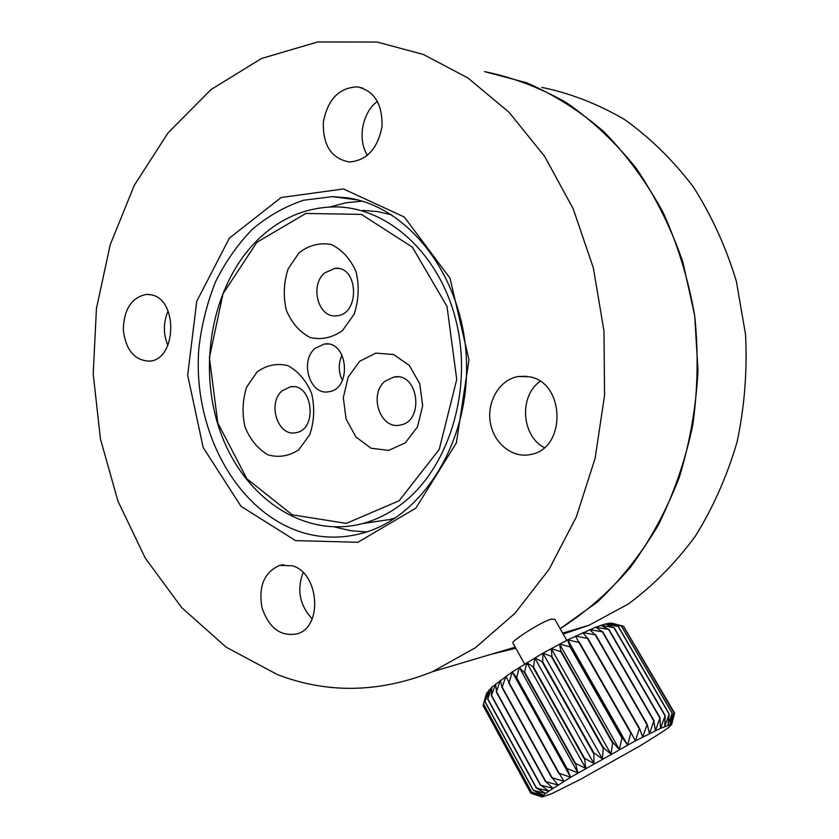 <?xml version="1.0" encoding="UTF-8"?>
<svg xmlns="http://www.w3.org/2000/svg" width="839" height="839" viewBox="0 0 839 839"><rect width="100%" height="100%" fill="white"/><g stroke="black" fill="none" stroke-linecap="round" stroke-linejoin="round"><path stroke-width="1.26" d="M563.21 634.064L589.062 625.244L628.39 603.975C653.266 585.517 675.573 562.948 695.321 536.257C713.171 507.511 727.098 476.038 737.103 441.859C744.56 406.663 747.371 370.859 745.546 334.457L736.348 281.264C725.955 247.002 711.577 215.487 693.192 186.709C672.878 160.029 649.931 137.596 624.384 119.411C597.819 103.921 570.3 93.244 541.816 87.392M484.523 71.619L526.315 82.662C553.698 94.398 579.497 110.696 603.713 131.566C626.586 154.89 646.397 181.885 663.156 212.529C677.797 244.883 688.295 279.188 694.671 315.464L697.996 370.565C696.034 407.502 689.773 443.17 679.212 477.559C666.355 510.615 650.078 540.557 630.362 567.395C609.051 592.051 585.653 612.48 560.158 628.715L597.274 602.098C620.336 580.315 640.608 554.768 658.091 525.466C673.591 494.339 685.138 460.947 692.741 425.289C697.838 388.877 698.488 352.265 694.671 315.464L682.883 262.114C671.053 228.019 655.553 196.819 636.371 168.524C615.438 142.368 592.166 120.438 566.535 102.725C540.022 87.665 512.681 77.293 484.523 71.619M515.828 648.243L490.951 654.357L515.828 648.243M351.94 199.2L351.981 198.675M362.794 210.39L377.298 211.554L391.698 214.847M395.672 517.789L389.946 519.488L367.346 522.865M257.521 240.017C279.838 218.35 305.616 207.306 334.845 206.897C387.828 206.761 440.506 254.332 456.479 322.627C472.672 390.817 448.634 467.743 402.605 503.274C390.093 512.996 376.774 519.761 362.658 523.557C303.519 539.162 243.31 497.024 220.321 431.728C197.05 366.496 211.931 284.945 257.521 240.017M399.165 500.736L346.35 523.389L292.182 514.8L246.844 478.723L217.794 422.982L209.404 357.666L223.017 293.755L256.86 242.324L305.857 213.452L361.441 214.396L412.379 247.169L447.009 306.424L456.741 379.459L439.227 449.452L399.165 500.736M359.69 361.263L348.122 377.204L343.308 397.77L346.088 419.049L355.956 437.025L371.111 448.246L388.698 450.407L405.279 442.866L417.465 426.946L422.678 405.793L419.762 383.759L409.327 365.426L393.617 354.519L375.882 353.114L359.69 361.263M299.062 252.759L288.113 268.952C283.739 282.502 283.131 296.209 286.277 310.105C291.626 322.826 299.565 331.961 310.115 337.509C321.421 340.11 332.234 337.792 342.522 330.545L354.048 314.342C358.746 300.435 359.438 286.277 356.114 271.888C350.419 258.832 342.134 249.707 331.237 244.495C319.743 242.408 309.014 245.156 299.062 252.759M257.112 371.908L246.676 387.041C242.523 399.951 241.957 413.239 244.998 426.883C250.127 439.531 257.741 448.823 267.83 454.78C278.653 457.905 288.973 456.227 298.789 449.756L309.769 434.654C314.237 421.409 314.866 407.723 311.668 393.575C306.214 380.602 298.275 371.299 287.861 365.647C276.88 362.993 266.624 365.08 257.112 371.908M315.202 348.269C299.355 361.074 309.895 395.651 328.594 391.761C352.411 389.485 348.08 340.131 324.399 344L315.202 348.269M385.279 381.042C368.29 394.047 380.193 429.893 400.046 425.058C424.786 421.734 418.619 372.138 394.089 376.973L385.279 381.042M324.557 272.958C309.455 285.69 318.369 318.348 336.366 315.81C360.057 315.097 358.861 265.984 335.16 268.27L324.557 272.958M282.324 390.67C267.022 402.909 277.751 436.941 295.695 432.693C318.254 429.935 312.748 382.469 290.388 386.821L282.324 390.67M342.05 355.023C338.201 363.549 338.327 372.023 342.427 380.445M531.035 793.316L542.172 796.966L530.825 793.254L542.288 796.358L531.527 792.194L543.431 795.173L533.489 790.401L545.602 793.432L536.541 788.073L548.79 791.135L540.694 785.136L552.953 788.335L545.906 781.665L558.04 785.052L552.104 777.701L563.965 781.35L559.194 773.296L570.635 777.281L567.049 768.524L577.945 772.918L575.544 763.48L585.769 768.335L584.531 758.246L593.97 763.605L593.855 752.919L602.412 758.823L603.335 747.601L610.918 754.072L612.806 742.368L619.36 749.437L622.087 737.345L627.572 745.001L631.012 732.594L635.417 740.847L639.433 728.221L642.758 737.03L647.184 724.288L649.459 733.643L653.843 721.016L655.416 730.706L659.957 718.121L660.534 728.294L665.086 715.835L664.75 726.427L669.155 714.188L667.991 725.137L672.217 713.15L670.214 724.414L673.927 712.825L671.42 724.288L674.598 713.119L623.933 626.89M614.735 623.912L621.405 626.041L608.904 623.22L618.196 626.513L605.422 623.964L613.917 627.645L601.007 625.286L608.611 629.418L595.732 627.184L602.36 631.83L589.649 629.638L595.25 634.84L582.885 632.606L587.415 638.406L575.523 636.035L578.973 642.454L567.709 639.874L570.08 646.942L559.582 644.048L560.882 651.767L551.265 648.505L551.989 656.612L542.927 653.151L542.697 661.856L534.716 657.902L533.604 667.183L526.766 662.674L524.469 672.742L519.226 667.383L516.656 677.681L512.23 671.945L509.105 682.663L505.886 676.286L502.047 687.571L500.317 680.324L496.489 691.672L495.597 683.995L491.413 695.709L491.79 687.235L487.805 698.908L488.959 690.015L484.994 701.844L487.134 692.28L483.474 704.047L486.326 694.01L491.79 687.235L512.23 671.945L570.635 777.281L635.417 740.847L660.534 728.294L671.588 724.372L668.924 727.298L662.495 731.849L640.493 745.609L580.661 779.242L551.527 793.788L542.204 796.977L543.431 795.173L548.79 791.135L570.635 777.281M673.979 712.825L623.566 626.261L611.411 623.073L605.422 623.964L595.732 627.184L567.709 639.874L542.927 653.151L512.23 671.945M483.495 704.078L483.086 705.63L530.825 793.254M674.598 713.119L671.651 724.529M673.927 712.825L623.492 626.23M621.521 626.041L672.217 713.15M672.102 713.181L621.405 626.041M618.374 626.481L669.312 714.125M669.155 714.188L618.196 626.513M614.138 627.572L665.306 715.751M665.086 715.835L613.917 627.645M608.883 629.323L660.23 718.006M659.957 718.121L608.611 629.418M602.675 631.704L654.158 720.869M653.843 721.016L602.36 631.83M595.606 634.683L647.184 724.288M646.838 724.466L595.25 634.84M587.803 638.227L639.433 728.221M639.045 728.42L587.415 638.406M579.382 642.255L631.012 732.594M630.603 732.814L578.973 642.454M570.499 646.722L622.087 737.345M621.657 737.575L570.08 646.942M561.322 651.525L612.806 742.368M612.355 742.62L560.882 651.767M551.989 656.612L603.335 747.601M602.884 747.853L551.548 656.853M542.697 661.856L593.855 752.919M593.414 753.181L542.256 662.107M533.604 667.183L584.531 758.246M584.101 758.498L533.174 667.435M524.868 672.49L575.544 763.48M575.135 763.721L524.469 672.742M516.656 677.681L567.049 768.524M566.661 768.755L516.279 677.922M509.105 682.663L559.194 773.296M558.837 773.506L508.77 682.894M502.341 687.351L552.104 777.701M551.789 777.889L502.047 687.571M496.489 691.672L545.906 781.665M545.633 781.843L496.237 691.86M491.612 695.541L540.694 785.136M540.473 785.294L491.413 695.709M487.805 698.908L536.541 788.073M536.362 788.188L487.648 699.055M485.099 701.729L533.489 790.401M533.373 790.506L484.994 701.844M483.516 703.952L531.59 792.131M531.527 792.194L483.474 704.047M483.075 705.568L530.835 793.212M277.342 674.566L226.173 647.184L181.675 607.593L145.262 558.134L117.963 501.166L100.46 439.028L93.213 374.026L96.443 308.5L110.192 244.81L134.25 185.388L168.136 132.772L210.998 89.595L261.506 58.489L317.761 41.95L377.204 42.055L423.422 54.493L467.942 77.975L508.948 112.195L544.616 156.316L573.226 208.89L593.351 267.935L603.975 330.996L604.552 395.368L595.134 458.251L576.299 516.992L549.105 569.282L514.957 613.278L475.524 647.666L432.505 671.703C379.259 692.878 327.535 693.832 277.342 674.566M524.616 663.995L512.86 642.926L513.09 642.066C515.471 638.699 541.354 621.783 550.982 619.192L554.757 619.213L566.776 640.346M150.936 294.783C178.382 298.852 176.788 360.109 149.342 361.137C134.492 360.455 125.808 350.031 123.291 329.863C123.857 309.413 131.492 297.593 146.175 294.416L150.936 294.783M292.161 565.738C319.093 572.733 323.162 626.827 297.3 633.812C280.813 636.895 269.046 628.233 261.999 607.835C258.307 586.451 264.149 572.303 279.544 565.402L292.161 565.738M357.383 86.857L357.498 86.868C374.477 90.958 382.636 104.235 381.976 126.71C377.644 148.828 366.758 160.585 349.307 161.979C331.478 158.623 322.816 145.409 323.319 122.358C327.619 99.484 338.977 87.655 357.383 86.857M529.409 376.784C565.046 382.301 566.598 447.974 531.349 454.339C512.986 458.975 493.647 443.632 490.312 422.437C486.662 401.315 499.803 379.427 518.387 376.491L529.409 376.784M343.476 188.974L404.356 217.039L450.019 278.202L468.98 359.837L456.374 442.898L415.871 508.151L357.896 542.277L295.58 540.62L241.003 506.305L203.185 447.554L187.674 375.211L196.735 301.295L229.383 238.14L281.117 197.522L343.476 188.974M168.104 311.007C163.206 322.417 163.133 333.901 167.873 345.448M303.099 572.607C296.681 589.911 299.691 605.339 312.16 618.888M377.456 101.351C362.186 112.405 357.246 139.526 367.43 155.383M540.148 381.346C518.869 395.903 521.386 435.892 544.27 447.617M347.315 197.847L332.643 196.62L303.728 200.217C285.05 206.415 267.851 216.168 252.14 229.477C237.584 244.527 225.376 261.978 215.529 281.841C207.191 302.701 201.664 324.63 198.937 347.619C192.047 428.865 235.79 511.496 301.6 532.241C321.505 538.407 341.704 538.743 362.207 533.247C422.132 517.506 470.102 442.048 466.4 359.365C463.191 276.66 408.782 206.436 347.315 197.847M334.635 526.997L350.817 530.73L366.622 531.926M361.955 201.15L345.658 202.839L329.779 207.002M519.226 667.383L577.945 772.918M526.766 662.674L585.769 768.335M534.716 657.902L593.97 763.605M542.927 653.151L602.412 758.823M551.265 648.505L610.918 754.072M559.582 644.048L619.36 749.437M567.709 639.874L627.572 745.001M589.062 625.244L562.644 633.088M389.946 519.488L362.658 523.557M327.871 344.021L324.399 344M397.959 376.889L394.089 376.973M338.589 268.522L335.16 268.27M293.461 386.737L290.388 386.821M671.588 724.372L673.182 718.226M542.204 796.977L540.599 796.494M432.505 671.703L515.219 647.152M149.751 294.562L146.175 294.416M283.876 564.657L279.544 565.402M362.815 88.105L357.498 86.868M526.514 376.302L518.387 376.491M332.643 196.62L357.624 199.955"/></g></svg>
